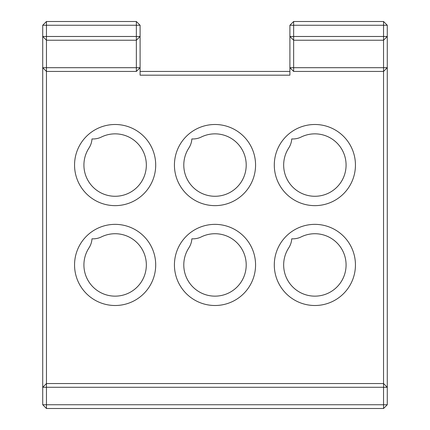 <?xml version="1.0" encoding="UTF-8"?>
<svg xmlns="http://www.w3.org/2000/svg" width="430" height="430" viewBox="0 0 430 430"><rect width="100%" height="100%" fill="white"/><g stroke="black" fill="none" stroke-linecap="round" stroke-linejoin="round"><path stroke-width="0.64" d="M91.988 138.928A18.727 18.727 0 0 0 101.378 137.046A31.207 31.207 0 0 1 146.146 161.589A31.207 31.207 0 0 1 107.919 195.43A31.207 31.207 0 0 1 88.983 148.022A18.727 18.727 0 0 0 91.988 138.928M191.861 138.928A18.727 18.727 0 0 0 201.245 137.046A31.207 31.207 0 0 1 246.014 161.589A31.207 31.207 0 0 1 207.792 195.43A31.207 31.207 0 0 1 188.856 148.022A18.727 18.727 0 0 0 191.861 138.928M291.733 138.928A18.727 18.727 0 0 0 301.118 137.046A31.207 31.207 0 0 1 345.887 161.589A31.207 31.207 0 0 1 307.665 195.43A31.207 31.207 0 0 1 288.729 148.022A18.727 18.727 0 0 0 291.733 138.928M91.988 238.8A18.727 18.727 0 0 0 101.378 236.919A31.207 31.207 0 0 1 146.146 261.456A31.207 31.207 0 0 1 107.919 295.302A31.207 31.207 0 0 1 88.983 247.89A18.727 18.727 0 0 0 91.988 238.8M191.861 238.8A18.727 18.727 0 0 0 201.245 236.919A31.207 31.207 0 0 1 246.014 261.456A31.207 31.207 0 0 1 207.792 295.302A31.207 31.207 0 0 1 188.856 247.89A18.727 18.727 0 0 0 191.861 238.8M291.733 238.8A18.727 18.727 0 0 0 301.118 236.919A31.207 31.207 0 0 1 345.887 261.456A31.207 31.207 0 0 1 307.665 295.302A31.207 31.207 0 0 1 288.729 247.89A18.727 18.727 0 0 0 291.733 238.8M42.721 25.246L46.467 21.5L46.467 25.246L42.721 25.246L42.721 404.754L46.467 404.754L46.467 408.5L42.721 404.754M140.099 25.246L136.353 25.246L136.353 21.5L140.099 25.246L140.099 36.48L136.353 40.227L136.353 36.48L140.099 36.48L140.099 67.693L136.353 71.434L136.353 67.693L140.099 67.693L140.099 75.18L289.901 75.18L289.901 67.693L293.647 67.693L293.647 71.434L289.901 67.693L289.901 36.48L293.647 36.48L293.647 40.227L289.901 36.48L289.901 25.246L293.647 21.5L293.647 25.246L289.901 25.246M289.901 71.434L140.099 71.434M387.279 404.754L383.533 408.5L383.533 404.754L387.279 404.754L387.279 387.279L383.533 387.279L383.533 383.533L387.279 387.279L387.279 67.693L383.533 71.434L383.533 383.533L46.467 383.533L46.467 387.279L42.721 387.279L46.467 383.533L46.467 71.434L42.721 67.693L46.467 67.693L46.467 71.434L136.353 71.434M355.443 165.066A40.571 40.571 0 0 0 294.582 129.93A40.571 40.571 0 0 0 294.582 200.203A40.571 40.571 0 0 0 355.443 165.066M355.443 264.934A40.571 40.571 0 0 0 294.582 229.797A40.571 40.571 0 0 0 294.582 300.07A40.571 40.571 0 0 0 355.443 264.934M255.571 165.066A40.571 40.571 0 0 0 194.715 129.93A40.571 40.571 0 0 0 194.715 200.203A40.571 40.571 0 0 0 255.571 165.066M255.571 264.934A40.571 40.571 0 0 0 194.715 229.797A40.571 40.571 0 0 0 194.715 300.07A40.571 40.571 0 0 0 255.571 264.934M155.703 165.066A40.571 40.571 0 0 0 94.842 129.93A40.571 40.571 0 0 0 94.842 200.203A40.571 40.571 0 0 0 155.703 165.066M155.703 264.934A40.571 40.571 0 0 0 94.842 229.797A40.571 40.571 0 0 0 94.842 300.07A40.571 40.571 0 0 0 155.703 264.934M46.467 67.693L46.467 40.227L42.721 36.48L46.467 36.48L46.467 40.227L136.353 40.227L136.353 67.693L46.467 67.693M383.533 387.279L383.533 404.754L46.467 404.754L46.467 387.279L383.533 387.279M387.279 25.246L383.533 25.246L383.533 21.5L387.279 25.246L387.279 36.48L383.533 40.227L383.533 36.48L387.279 36.48L387.279 67.693L293.647 67.693L293.647 40.227L383.533 40.227L383.533 71.434L293.647 71.434M383.533 21.5L293.647 21.5M293.647 25.246L383.533 25.246L383.533 36.48L293.647 36.48L293.647 25.246M46.467 408.5L383.533 408.5M136.353 21.5L46.467 21.5M46.467 25.246L136.353 25.246L136.353 36.48L46.467 36.48L46.467 25.246"/></g></svg>
